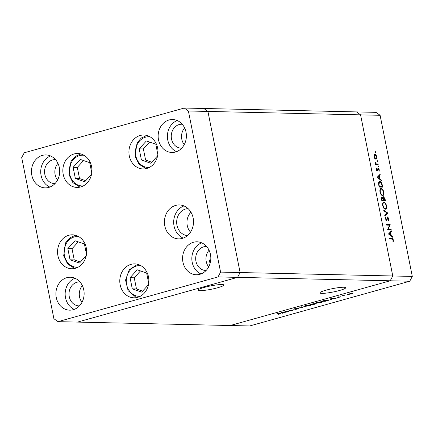 <?xml version="1.0" encoding="UTF-8"?>
<svg xmlns="http://www.w3.org/2000/svg" width="434" height="434" viewBox="0 0 434 434"><rect width="100%" height="100%" fill="white"/><g stroke="black" fill="none" stroke-linecap="round" stroke-linejoin="round"><path stroke-width="0.65" d="M210.034 263.606L209.372 259.999L210.729 260.031M187.249 225.496A13.476 11.55 -88.7 0 0 190.51 232.147A13.476 11.55 91.3 0 1 187.249 225.496A13.476 11.55 91.3 0 1 190.96 212.204A13.476 11.55 -88.7 0 0 187.249 225.496M217.732 287.737A13.134 1.703 -11.3 0 1 204.837 290.319A13.134 1.703 -11.3 0 1 198.088 290.162A13.134 1.703 -11.3 0 1 204.208 287.433A13.134 1.703 -11.3 0 1 217.103 284.856A13.134 1.703 -11.3 0 1 223.852 285.013A13.134 1.703 -11.3 0 1 217.732 287.737M326.021 290.172A13.134 1.703 168.7 0 0 319.901 292.896A13.134 1.703 168.7 0 0 326.65 293.053A13.134 1.703 168.7 0 0 339.551 290.476A13.134 1.703 168.7 0 0 345.665 287.747A13.134 1.703 168.7 0 0 338.921 287.59A13.134 1.703 168.7 0 0 326.021 290.172M230.188 325.516L390.209 280.787L409.739 281.227L249.718 325.956L77.534 322.093L237.555 277.364L390.209 280.787L230.188 325.516M220.581 272.107L188.389 110.995L184.282 108.044L24.261 152.773L21.7 157.585L53.892 318.702L58.004 321.654L218.025 276.925L220.581 272.107L240.116 272.547L207.919 111.43L203.812 108.484L207.919 111.43L240.116 272.547L237.555 277.364L240.116 272.547L392.77 275.975L390.209 280.787L392.77 275.975L412.3 276.415L409.739 281.227M184.282 108.044L356.466 111.907L360.573 114.858L392.77 275.975L360.573 114.858L380.108 115.298L412.3 276.415M188.389 110.995L360.573 114.858L356.466 111.907L375.996 112.346L380.108 115.298M388.273 229.136L391.099 229.201L391.218 229.808L387.622 229.727L389.531 225.175L386.699 225.11L386.575 224.503L390.177 224.584L388.273 229.136L387.73 229.288M387.529 216.962L389.124 218.861L388.75 220.911L388.452 220.331L388.755 218.85L387.877 217.51L386.976 220.06L386.504 220.423L385.332 218.731L385.582 216.935L385.913 217.494L385.712 218.807L386.369 219.816L387.633 216.919M387.877 217.51L387.041 217.89M386.276 219.854L386.146 220.288L386.976 220.06L386.504 220.423M385.831 219.967L386.743 219.376M387.877 213.083L384.871 215.964L384.741 215.313L387.123 213.11L383.835 210.783L383.705 210.132L387.877 213.083L387.063 213.403L387.893 213.17M386.488 205.673C386.824 207.848 386.439 209.031 385.327 209.215C384.139 209.004 383.265 207.815 382.717 205.64C382.365 203.432 382.755 202.244 383.884 202.07C385.077 202.287 385.945 203.492 386.488 205.673L386.141 205.77M385.62 209.177L385.327 209.215M383.58 202.103L383.303 202.233M383.775 192.083C384.112 194.264 383.721 195.441 382.614 195.626C381.421 195.414 380.553 194.226 380 192.056C379.652 189.848 380.043 188.654 381.166 188.481C382.365 188.703 383.233 189.902 383.775 192.083L383.423 192.181M382.902 195.593L382.614 195.626M380.862 188.519L380.591 188.644M381.405 180.685L377.141 177.294L380.113 174.24L380.249 174.902L379.294 175.878L379.907 178.96L381.269 180.018L381.405 180.685M375.746 152.16L375.562 152.719L375.15 152.144L375.334 151.585L375.746 152.16L375.193 152.312M375.795 159.137L374.726 158.437L373.913 156.538L373.972 154.661L374.77 153.999C375.632 154.162 376.251 155.03 376.636 156.598C376.88 158.166 376.603 159.012 375.795 159.137L376.001 159.115M377.504 160.954L377.32 161.513L376.907 160.943L377.092 160.385L377.504 160.954L376.951 161.112M378.079 164.047L378.198 164.654L375.573 164.594L375.448 163.987L375.839 163.998L375.144 162.245L376.273 163.9L378.079 164.047L377.244 164.28L377.314 164.638M378.605 166.444L378.415 167.003L378.003 166.428L378.188 165.869L378.605 166.444L378.052 166.596M377.466 170.882L376.528 169.613L376.647 168.349L377.33 170.274L378.22 168.3L379.267 169.77L379.197 171.18L378.35 168.907L377.83 170.665L377.249 170.828M376.831 170.416L377.537 170.112M378.35 168.907L377.689 169.195M379.164 181.7L379.821 181.515C381.009 181.667 381.822 182.839 382.267 185.025L382.69 187.13L379.094 187.049L378.519 183.522C378.573 182.155 379.007 181.483 379.821 181.515L379.468 181.558M385.039 198.881L385.408 200.714L381.806 200.638L381.54 199.309C381.253 198.045 381.405 197.334 382.001 197.172L382.924 197.975L383.585 196.689L385.039 198.881L384.687 198.978M392.716 237.3L388.473 233.997L391.43 230.855L391.56 231.517L390.605 232.494L391.224 235.575L392.58 236.633L392.716 237.3M392.992 240.062L391.875 239.101L389.482 239.047L389.363 238.44L391.793 238.494C392.477 238.326 392.998 238.863 393.367 240.105L393.28 241.733L392.933 241.369L392.992 240.062M286.223 311.33L289.049 311.395L284.926 311.46L291.724 310.413L289.413 310.207L293.015 310.288L286.207 311.254M298.711 308.428L298.022 308.916L295.462 309.393L298.185 308.574L293.677 309.241L296.438 308.4L294.187 309.095L298.977 308.493M294.567 308.742L294.187 309.095M302.889 307.527L296.748 308.156L302.086 307.522L301.196 306.914L301.755 306.757L302.889 307.527M304.299 306.084L304.397 306.567C303.399 306.496 303.773 306.198 305.514 305.677L310.511 304.852C311.498 304.923 311.113 305.221 309.344 305.748L303.838 306.426M310.511 304.852L311.064 304.983M315.968 302.824L316.06 303.306C315.068 303.236 315.442 302.937 317.183 302.417L322.18 301.592C323.167 301.663 322.782 301.961 321.014 302.487L315.507 303.165M322.18 301.592L322.733 301.722M330.708 299.748L329.954 298.874L336.247 298.201L333.659 298.576L331.017 299.314L331.283 299.59L330.708 299.748L330.524 298.814M352.218 293.341C352.923 293.395 352.641 293.612 351.366 293.992L347.455 294.393L350.699 293.487L352.603 293.438M347.732 294.23L347.802 294.577L347.455 294.393M344.997 295.755L341.846 295.842L343.907 295.277L343.305 295.69L344.997 295.755M343.565 295.353L343.305 295.69M340.619 296.764L338.553 297.464L340.11 296.91L337.104 297.361L338.954 296.748L337.614 297.214L340.842 296.818M337.066 297.187L337.511 297.192M339.779 297.133L340.088 296.802M328.207 299.921C329.26 299.975 328.847 300.268 326.981 300.789L325.174 301.294L321.578 301.218L324.735 300.371L328.793 300.051M315.925 303.572C316.457 303.626 316.174 303.805 315.084 304.115L313.505 304.559L309.909 304.478L313.793 303.659L316.212 303.643M282.095 313.337L281.335 312.464L287.628 311.791L282.398 312.903L282.664 313.18L282.095 313.337L281.905 312.404M279.436 313.999L276.925 313.695L279.876 313.603C280.76 313.576 280.722 313.711 279.778 314.015L277.955 314.395L279.436 313.999L279.284 313.592M279.876 313.603C280.76 313.576 280.722 313.711 279.778 314.015L279.751 313.89M321.627 301.603L317.579 302.417C316.126 302.851 315.795 303.095 316.587 303.16L320.623 302.487C322.104 302.048 322.446 301.798 321.654 301.738L322.044 301.587M316.088 302.775L316.587 303.16M315.382 303.605L312.323 304.375L313.663 304.402L315.529 303.588M313.744 303.659L313.804 303.974M311.514 304.142L310.804 304.337L311.954 304.364L313.277 303.805L311.493 304.039M351.947 293.346L348.963 293.937L348.328 294.431L351.041 293.981C352.017 293.693 352.234 293.53 351.692 293.487L351.67 293.362M347.981 294.133L348.328 294.431M333.014 298.646L330.61 298.901L330.93 299.227L332.997 298.549M322.473 301.077L325.332 301.142L327.578 300.485L327.686 300.068L322.451 300.974M327.659 299.927L327.578 300.485M310.375 304.852L305.91 305.677C304.456 306.111 304.125 306.355 304.918 306.42L308.954 305.748C310.435 305.314 310.782 305.064 309.984 304.999L309.957 304.863M304.418 306.035L304.918 306.42M301.961 306.898L302.086 307.522M284.4 312.236L281.997 312.491L282.312 312.816L284.379 312.138M374.184 154.276L374.726 154.629L373.896 154.862M376.332 156.685L376.636 156.598M375.817 158.513L375.54 159.094M374.895 154.612L374.238 156.544L375.676 158.529L376.316 156.593L374.732 154.629M373.934 156.631L374.238 156.544M376.273 163.9L375.839 163.998M375.144 162.685L375.491 162.587M375.209 162.978L375.508 162.896M375.437 164.128L377.244 164.28M376.506 168.897L376.956 168.766M376.549 169.705L376.848 169.618M377.781 168.707L378.03 168.989M378.963 169.857L379.267 169.77M377.705 169.092L378.236 168.94M377.596 169.933L378.014 169.819M377.184 170.052L376.994 170.898M379.387 174.989L380.249 174.902M379.414 175.135L378.459 176.112L379.294 175.878M379.381 179.106L379.907 178.96M380.737 180.164L381.269 180.018M378.942 178.77L379.473 178.618L378.99 176.193L378.155 176.426L377.2 177.408M378.99 176.193L377.857 177.36L379.473 178.618M377.325 177.506L377.857 177.36M381.714 186.647L381.806 187.108M379.094 181.754L379.94 182.123L378.649 182.47M379.023 186.691L382.202 186.512L381.562 183.788L379.945 182.123L378.925 183.886L379.338 186.446L382.202 186.512M378.99 186.544L379.338 186.446M378.546 183.989L378.925 183.886M380.482 188.73L381.253 189.094M382.869 194.926L382.452 195.609M381.692 195.246L382.49 195.012C383.385 194.85 383.689 193.879 383.406 192.099C382.978 190.293 382.273 189.289 381.291 189.094L380.054 189.419M381.291 189.094C380.39 189.257 380.081 190.238 380.363 192.034C380.808 193.824 381.513 194.817 382.49 195.012L381.687 195.24M380.016 192.132L380.363 192.034M381.171 197.405L382.094 198.208M382.571 198.072L382.924 197.975M383.081 197.014L383.461 197.351M384.432 200.237L384.524 200.698M382.723 200.199L384.915 200.101L383.705 197.296L382.788 197.541M381.736 200.28L383.206 200.063L383.124 199.651L382.132 197.779L381.215 198.023M381.54 199.304L381.887 199.206L382.056 200.036L383.206 200.063M381.708 200.134L382.056 200.036M382.132 197.779L381.887 199.206M381.405 197.985L381.969 197.828M382.826 198.522L383.287 198.392L383.575 200.069L384.915 200.101M382.745 200.302L383.575 200.069M383.705 197.296L383.287 198.392M382.945 197.508L383.531 197.345M383.2 202.315L383.971 202.678M385.587 208.515L385.17 209.199M384.41 208.835L385.208 208.602C386.103 208.439 386.406 207.468 386.124 205.689C385.69 203.882 384.985 202.879 384.003 202.678L382.772 203.009M384.003 202.678C383.103 202.846 382.799 203.828 383.081 205.618C383.52 207.414 384.231 208.407 385.208 208.602L384.399 208.83M382.734 205.716L383.081 205.618M387.063 213.403L384.779 215.514M388.772 218.958L389.124 218.861M387.085 217.727L387.736 217.548M385.305 217.662L385.913 217.494M385.37 218.904L385.712 218.807M387.274 217.25L387.616 217.57M387.692 229.374L391.099 229.201M390.264 229.434L390.334 229.787M386.629 224.758L390.177 224.584M389.341 224.817L390.204 224.72M390.698 231.604L391.56 231.517M390.725 231.751L389.775 232.727L390.605 232.494M390.692 235.722L391.224 235.575M392.054 236.785L392.58 236.633M390.258 235.385L390.79 235.239L390.302 232.808L389.472 233.042L388.511 234.024M390.302 232.808L389.168 233.975L390.79 235.239M388.636 234.121L389.168 233.975M389.412 238.689L392 239.107M393.014 240.203L393.367 240.105M157.84 154.466L155.79 144.202L146.377 140.941L139.189 148.84L141.419 160.005L150.837 163.265L157.618 155.811M149.627 142.07L143.383 148.938L145.612 160.097L151.775 162.235M145.612 160.097L141.419 160.005M143.383 148.938L139.189 148.84M91.764 172.938L89.713 162.674L80.295 159.414L73.113 167.312L75.342 178.477L84.76 181.737L91.536 174.278M83.55 160.542L77.306 167.41L79.536 178.569L85.699 180.701M79.536 178.569L75.342 178.477M77.306 167.41L73.113 167.312M86.48 254.259L84.429 244L75.011 240.734L67.829 248.639L70.058 259.798L79.476 263.058L86.252 255.604M78.266 241.863L72.022 248.731L74.252 259.895L80.415 262.027M74.252 259.895L70.058 259.798M72.022 248.731L67.829 248.639M148.705 283.326L146.654 273.062L137.236 269.802L130.054 277.7L132.283 288.865L141.701 292.125L148.482 284.666M140.491 270.93L134.247 277.798L130.054 277.7M134.247 277.798L136.477 288.957L142.64 291.089M136.477 288.957L132.283 288.865M188.123 208.645A13.476 11.55 -88.7 0 0 176.969 225.262A13.476 11.55 -88.7 0 0 187.515 235.575M91.558 166.499A16.969 14.544 91.3 0 1 77.008 187.423A16.969 14.544 91.3 0 1 63.218 174.419A16.969 14.544 91.3 0 1 77.767 153.495A16.969 14.544 91.3 0 1 91.558 166.499M157.634 148.027A16.969 14.544 91.3 0 1 143.084 168.951A16.969 14.544 91.3 0 1 129.294 155.947A16.969 14.544 91.3 0 1 143.844 135.023A16.969 14.544 91.3 0 1 157.634 148.027M183.956 205.933A16.969 14.544 -88.7 0 0 174.056 226.081A16.969 14.544 -88.7 0 0 183.235 238.098M193.141 217.949A16.969 14.544 91.3 0 1 178.591 238.879A16.969 14.544 91.3 0 1 164.801 225.87A16.969 14.544 91.3 0 1 179.351 204.946A16.969 14.544 91.3 0 1 193.141 217.949M148.499 276.887A16.969 14.544 91.3 0 1 133.949 297.811A16.969 14.544 91.3 0 1 120.158 284.807A16.969 14.544 91.3 0 1 134.708 263.883A16.969 14.544 91.3 0 1 148.499 276.887M86.274 247.825A16.969 14.544 91.3 0 1 71.724 268.749A16.969 14.544 91.3 0 1 57.934 255.745A16.969 14.544 91.3 0 1 72.483 234.816A16.969 14.544 91.3 0 1 86.274 247.825M31.828 175.249A16.47 14.116 -88.7 0 0 45.212 187.873A16.47 14.116 -88.7 0 0 59.333 167.562A16.47 14.116 -88.7 0 0 45.95 154.938A16.47 14.116 -88.7 0 0 31.828 175.249M50.556 155.952A16.47 14.116 -88.7 0 0 41.084 175.461A16.47 14.116 -88.7 0 0 49.856 187.07M182.947 262.131A16.47 14.116 -88.7 0 0 196.331 274.755A16.47 14.116 -88.7 0 0 210.452 254.443A16.47 14.116 -88.7 0 0 197.069 241.819A16.47 14.116 -88.7 0 0 182.947 262.131M201.674 242.834A16.47 14.116 -88.7 0 0 192.202 262.342A16.47 14.116 -88.7 0 0 200.98 273.952M56.268 297.545A16.47 14.116 -88.7 0 0 69.646 310.164A16.47 14.116 -88.7 0 0 83.767 289.858A16.47 14.116 -88.7 0 0 70.389 277.234A16.47 14.116 -88.7 0 0 56.268 297.545M74.995 278.248A16.47 14.116 -88.7 0 0 65.518 297.751A16.47 14.116 -88.7 0 0 74.295 309.361M158.513 139.84A16.47 14.116 -88.7 0 0 171.897 152.464A16.47 14.116 -88.7 0 0 186.018 132.153A16.47 14.116 -88.7 0 0 172.634 119.529A16.47 14.116 -88.7 0 0 158.513 139.84M177.24 120.543A16.47 14.116 -88.7 0 0 167.763 140.046A16.47 14.116 -88.7 0 0 176.54 151.656M181.694 148.178A11.978 10.27 91.3 0 1 181.249 148.178A11.978 10.27 91.3 0 1 171.517 138.999A11.978 10.27 91.3 0 1 181.786 124.227A11.978 10.27 91.3 0 1 182.231 124.249M184.618 127.927A11.978 10.27 -88.7 0 0 181.797 139.233A11.978 10.27 -88.7 0 0 184.244 144.614M79.986 281.954A11.978 10.27 -88.7 0 0 79.536 281.932A11.978 10.27 -88.7 0 0 69.266 296.704A11.978 10.27 -88.7 0 0 78.999 305.883A11.978 10.27 -88.7 0 0 79.449 305.883M81.999 302.319A11.978 10.27 91.3 0 1 79.547 296.932A11.978 10.27 91.3 0 1 82.373 285.626M206.665 246.545A11.978 10.27 -88.7 0 0 206.221 246.523A11.978 10.27 -88.7 0 0 195.951 261.29A11.978 10.27 -88.7 0 0 205.683 270.474A11.978 10.27 -88.7 0 0 206.128 270.469M208.683 266.905A11.978 10.27 91.3 0 1 206.231 261.523A11.978 10.27 91.3 0 1 209.058 250.217M55.01 183.587A11.978 10.27 91.3 0 1 54.565 183.587A11.978 10.27 91.3 0 1 44.832 174.408A11.978 10.27 91.3 0 1 55.102 159.641A11.978 10.27 91.3 0 1 55.547 159.658M57.939 163.336A11.978 10.27 -88.7 0 0 55.113 174.642A11.978 10.27 -88.7 0 0 57.565 180.023M58.004 321.654L77.534 322.093L237.555 277.364L218.025 276.925M376.359 164.258L377.195 164.025M381.915 185.123L382.267 185.025M378.898 186.067L379.245 185.969M383.146 199.759L383.499 199.667M386.808 219.078L387.247 218.953M390.958 238.727L391.793 238.494M150.066 136.819A15.374 13.177 -88.7 0 0 135.771 155.692A15.374 13.177 -88.7 0 0 149.383 167.443M83.99 155.285A15.374 13.177 -88.7 0 0 69.69 174.164A15.374 13.177 -88.7 0 0 83.306 185.909M78.706 236.611A15.374 13.177 -88.7 0 0 64.411 255.485A15.374 13.177 -88.7 0 0 78.022 267.236M140.931 265.673A15.374 13.177 -88.7 0 0 126.56 277.966A15.374 13.177 -88.7 0 0 135.636 295.7A15.374 13.177 -88.7 0 0 140.247 296.303M136.938 297.518A16.969 14.544 91.3 0 1 136.064 297.252M377.39 170.264L376.555 170.497M378.291 168.918L377.455 169.151M387.795 217.521L386.965 217.754M386.439 219.805L385.609 220.038M146.795 135.446L141.251 138.039L137.068 142.905L135.028 156.023L138.929 164.144L146.046 168.663M80.719 153.913L75.174 156.511L70.992 161.377L68.946 174.495L72.852 182.616L79.97 187.135M75.435 235.239L69.89 237.837L65.708 242.698L63.668 255.816L67.568 263.937L74.686 268.462M137.659 264.301L129.213 269.829L125.545 280.076L128.128 290.709L135.94 297.23L136.911 297.523"/></g></svg>

